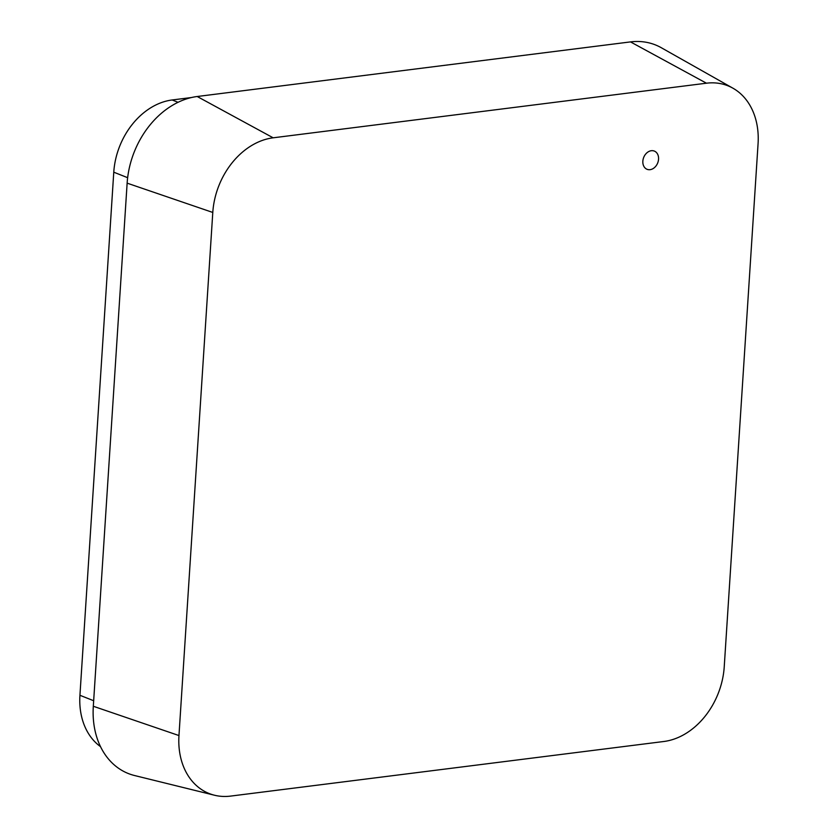 <?xml version="1.0" encoding="UTF-8"?>
<svg xmlns="http://www.w3.org/2000/svg" width="838" height="838" viewBox="0 0 838 838"><rect width="100%" height="100%" fill="white"/><g stroke="black" fill="none" stroke-linecap="round" stroke-linejoin="round"><path stroke-width="1.26" d="M100.518 746.637A67.668 51.914 -68.3 0 1 79.935 695.289L113.769 172.188A67.668 51.914 -68.3 0 1 172.157 99.973L191.389 97.543M214.497 795.231L134.562 775.527A81.202 62.295 -68.3 0 1 93.311 706.266L127.135 183.155A81.202 62.295 -68.3 0 1 197.202 96.506L630.501 41.9A81.202 62.295 -68.3 0 1 661.276 47.714L732.957 88.21A69.952 53.663 111.7 0 0 706.444 83.203L273.157 137.809A69.952 53.663 111.7 0 0 212.789 212.454L178.965 735.555A69.952 53.663 111.7 0 0 214.497 795.231A69.952 53.663 111.7 0 0 230.586 796.1L663.874 741.494A69.952 53.663 111.7 0 0 724.231 666.849L758.065 143.738A69.952 53.663 111.7 0 0 732.957 88.21M651.315 150.714A9.815 7.532 -68.3 0 1 654.321 151.07A9.815 7.532 -68.3 0 1 657.694 162.97A9.815 7.532 -68.3 0 1 647.072 169.307A9.815 7.532 -68.3 0 1 643.123 159.283A9.815 7.532 -68.3 0 1 651.315 150.714M197.202 96.506L273.157 137.809M706.444 83.203L630.501 41.9M93.311 706.266L178.965 735.555M212.789 212.454L127.135 183.155M93.667 700.736L79.935 695.289M178.033 102.299L172.157 99.973M127.648 177.698L113.769 172.188"/></g></svg>
